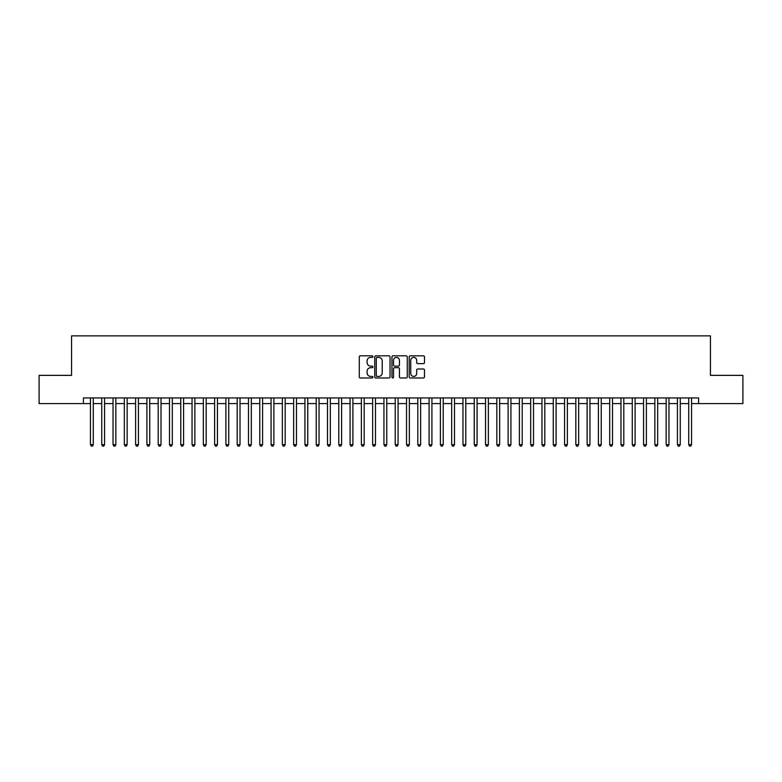 <?xml version="1.0" encoding="UTF-8"?>
<svg xmlns="http://www.w3.org/2000/svg" width="782" height="782" viewBox="0 0 782 782"><rect width="100%" height="100%" fill="white"/><g stroke="black" fill="none" stroke-linecap="round" stroke-linejoin="round"><path stroke-width="1.17" d="M372.936 356.592A0.772 0.772 0 0 0 372.164 355.82L360.394 355.82A1.105 1.105 0 0 0 359.28 356.924L359.28 376.875A1.105 1.105 0 0 0 360.394 377.98L372.164 377.98A0.772 0.772 0 0 0 372.936 377.207A0.772 0.772 0 0 0 372.164 376.425L370.639 376.425A3.548 3.548 0 0 1 367.1 372.887L367.1 371.225A3.548 3.548 0 0 1 370.639 367.677L372.164 367.677A0.772 0.772 0 0 0 372.936 366.905A0.772 0.772 0 0 0 372.164 366.123L370.639 366.123A3.548 3.548 0 0 1 367.1 362.584L367.1 360.913A3.548 3.548 0 0 1 370.639 357.374L372.164 357.374A0.772 0.772 0 0 0 372.936 356.592M423.385 363.63A1.105 1.105 0 0 0 424.489 362.525L424.489 356.924A1.105 1.105 0 0 0 423.385 355.82L410.306 355.82A1.105 1.105 0 0 0 409.201 356.924L409.201 376.875A1.105 1.105 0 0 0 410.306 377.98L423.385 377.98A1.105 1.105 0 0 0 424.489 376.875L424.489 370.111A1.105 1.105 0 0 0 423.385 369.006L417.784 369.006A1.105 1.105 0 0 0 416.679 370.111L416.679 373.464A2.962 2.962 0 0 1 413.717 376.425A2.962 2.962 0 0 1 410.745 373.464L410.745 360.336A2.962 2.962 0 0 1 413.717 357.374A2.962 2.962 0 0 1 416.679 360.336L416.679 362.525A1.105 1.105 0 0 0 417.784 363.63L423.385 363.63M83.4 403.59L39.1 403.59L39.1 375.37L71.553 375.37L71.553 335.859L710.447 335.859L710.447 375.37L742.9 375.37L742.9 403.59L698.6 403.59L698.6 397.94L83.4 397.94L83.4 403.59L90.458 403.59M390.032 356.924A1.105 1.105 0 0 0 388.918 355.82L375.849 355.82A1.105 1.105 0 0 0 374.744 356.924L374.744 376.875A1.105 1.105 0 0 0 375.849 377.98L388.918 377.98A1.105 1.105 0 0 0 390.032 376.875L390.032 356.924M393.082 355.82L406.151 355.82A1.105 1.105 0 0 1 407.256 356.924L407.256 376.875A1.105 1.105 0 0 1 406.151 377.98L400.56 377.98A1.105 1.105 0 0 1 399.446 376.875L399.446 368.781A1.105 1.105 0 0 0 398.341 367.677L394.627 367.677A1.105 1.105 0 0 0 393.522 368.781L393.522 377.207A0.772 0.772 0 0 1 392.75 377.98A0.772 0.772 0 0 1 391.968 377.207L391.968 356.924A1.105 1.105 0 0 1 393.082 355.82M93.283 403.59L101.748 403.59M104.573 403.59L113.038 403.59M115.853 403.59L124.328 403.59M127.143 403.59L135.609 403.59M138.434 403.59L146.899 403.59M149.724 403.59L158.189 403.59M161.014 403.59L169.479 403.59M172.294 403.59L180.759 403.59M183.584 403.59L192.049 403.59M194.874 403.59L203.34 403.59M206.165 403.59L214.63 403.59M217.445 403.59L225.91 403.59M228.735 403.59L237.2 403.59M240.025 403.59L248.49 403.59M251.315 403.59L259.78 403.59M262.596 403.59L271.071 403.59M273.886 403.59L282.351 403.59M285.176 403.59L293.641 403.59M296.466 403.59L304.931 403.59M307.756 403.59L316.221 403.59M319.036 403.59L327.502 403.59M330.327 403.59L338.792 403.59M341.617 403.59L350.082 403.59M352.907 403.59L361.372 403.59M364.187 403.59L372.652 403.59M375.477 403.59L383.942 403.59M386.767 403.59L395.233 403.59M398.058 403.59L406.523 403.59M409.348 403.59L417.813 403.59M420.628 403.59L429.093 403.59M431.918 403.59L440.383 403.59M443.208 403.59L451.673 403.59M454.498 403.59L462.964 403.59M465.779 403.59L474.244 403.59M477.069 403.59L485.534 403.59M488.359 403.59L496.824 403.59M499.649 403.59L508.114 403.59M510.929 403.59L519.404 403.59M522.22 403.59L530.685 403.59M533.51 403.59L541.975 403.59M544.8 403.59L553.265 403.59M556.09 403.59L564.555 403.59M567.37 403.59L575.835 403.59M578.66 403.59L587.126 403.59M589.951 403.59L598.416 403.59M601.241 403.59L609.706 403.59M612.521 403.59L620.986 403.59M623.811 403.59L632.276 403.59M635.101 403.59L643.566 403.59M646.391 403.59L654.857 403.59M657.672 403.59L666.147 403.59M668.962 403.59L677.427 403.59M680.252 403.59L688.717 403.59M691.542 403.59L698.6 403.59M377.071 357.374A0.772 0.772 0 0 0 376.289 358.146L376.289 375.653A0.772 0.772 0 0 0 377.071 376.425L378.674 376.425A3.548 3.548 0 0 0 382.222 372.887L382.222 360.913A3.548 3.548 0 0 0 378.674 357.374L377.071 357.374M399.446 360.394A2.962 2.962 0 0 0 396.484 357.423A2.962 2.962 0 0 0 393.522 360.394L393.522 365.018A1.105 1.105 0 0 0 394.627 366.123L398.341 366.123A1.105 1.105 0 0 0 399.446 365.018L399.446 360.394M93.283 397.94L93.283 444.675L90.458 444.675L90.458 397.94M93.283 444.675L92.432 446.141L91.308 446.141L90.458 444.675M104.573 397.94L104.573 444.675L101.748 444.675L101.748 397.94M104.573 444.675L103.723 446.141L102.598 446.141L101.748 444.675M115.853 397.94L115.853 444.675L113.038 444.675L113.038 397.94M115.853 444.675L115.013 446.141L113.879 446.141L113.038 444.675M127.143 397.94L127.143 444.675L124.328 444.675L124.328 397.94M127.143 444.675L126.303 446.141L125.169 446.141L124.328 444.675M138.434 397.94L138.434 444.675L135.609 444.675L135.609 397.94M138.434 444.675L137.583 446.141L136.459 446.141L135.609 444.675M149.724 397.94L149.724 444.675L146.899 444.675L146.899 397.94M149.724 444.675L148.873 446.141L147.749 446.141L146.899 444.675M161.014 397.94L161.014 444.675L158.189 444.675L158.189 397.94M161.014 444.675L160.163 446.141L159.029 446.141L158.189 444.675M172.294 397.94L172.294 444.675L169.479 444.675L169.479 397.94M172.294 444.675L171.454 446.141L170.32 446.141L169.479 444.675M183.584 397.94L183.584 444.675L180.759 444.675L180.759 397.94M183.584 444.675L182.734 446.141L181.61 446.141L180.759 444.675M194.874 397.94L194.874 444.675L192.049 444.675L192.049 397.94M194.874 444.675L194.024 446.141L192.9 446.141L192.049 444.675M206.165 397.94L206.165 444.675L203.34 444.675L203.34 397.94M206.165 444.675L205.314 446.141L204.19 446.141L203.34 444.675M217.445 397.94L217.445 444.675L214.63 444.675L214.63 397.94M217.445 444.675L216.604 446.141L215.47 446.141L214.63 444.675M228.735 397.94L228.735 444.675L225.91 444.675L225.91 397.94M228.735 444.675L227.894 446.141L226.76 446.141L225.91 444.675M240.025 397.94L240.025 444.675L237.2 444.675L237.2 397.94M240.025 444.675L239.175 446.141L238.051 446.141L237.2 444.675M251.315 397.94L251.315 444.675L248.49 444.675L248.49 397.94M251.315 444.675L250.465 446.141L249.341 446.141L248.49 444.675M262.596 397.94L262.596 444.675L259.78 444.675L259.78 397.94M262.596 444.675L261.755 446.141L260.621 446.141L259.78 444.675M273.886 397.94L273.886 444.675L271.071 444.675L271.071 397.94M273.886 444.675L273.045 446.141L271.911 446.141L271.071 444.675M285.176 397.94L285.176 444.675L282.351 444.675L282.351 397.94M285.176 444.675L284.325 446.141L283.201 446.141L282.351 444.675M296.466 397.94L296.466 444.675L293.641 444.675L293.641 397.94M296.466 444.675L295.616 446.141L294.491 446.141L293.641 444.675M307.756 397.94L307.756 444.675L304.931 444.675L304.931 397.94M307.756 444.675L306.906 446.141L305.772 446.141L304.931 444.675M319.036 397.94L319.036 444.675L316.221 444.675L316.221 397.94M319.036 444.675L318.196 446.141L317.062 446.141L316.221 444.675M330.327 397.94L330.327 444.675L327.502 444.675L327.502 397.94M330.327 444.675L329.476 446.141L328.352 446.141L327.502 444.675M341.617 397.94L341.617 444.675L338.792 444.675L338.792 397.94M341.617 444.675L340.766 446.141L339.642 446.141L338.792 444.675M352.907 397.94L352.907 444.675L350.082 444.675L350.082 397.94M352.907 444.675L352.056 446.141L350.932 446.141L350.082 444.675M364.187 397.94L364.187 444.675L361.372 444.675L361.372 397.94M364.187 444.675L363.347 446.141L362.213 446.141L361.372 444.675M375.477 397.94L375.477 444.675L372.652 444.675L372.652 397.94M375.477 444.675L374.637 446.141L373.503 446.141L372.652 444.675M386.767 397.94L386.767 444.675L383.942 444.675L383.942 397.94M386.767 444.675L385.917 446.141L384.793 446.141L383.942 444.675M398.058 397.94L398.058 444.675L395.233 444.675L395.233 397.94M398.058 444.675L397.207 446.141L396.083 446.141L395.233 444.675M409.348 397.94L409.348 444.675L406.523 444.675L406.523 397.94M409.348 444.675L408.497 446.141L407.363 446.141L406.523 444.675M420.628 397.94L420.628 444.675L417.813 444.675L417.813 397.94M420.628 444.675L419.787 446.141L418.653 446.141L417.813 444.675M431.918 397.94L431.918 444.675L429.093 444.675L429.093 397.94M431.918 444.675L431.068 446.141L429.944 446.141L429.093 444.675M443.208 397.94L443.208 444.675L440.383 444.675L440.383 397.94M443.208 444.675L442.358 446.141L441.234 446.141L440.383 444.675M454.498 397.94L454.498 444.675L451.673 444.675L451.673 397.94M454.498 444.675L453.648 446.141L452.524 446.141L451.673 444.675M465.779 397.94L465.779 444.675L462.964 444.675L462.964 397.94M465.779 444.675L464.938 446.141L463.804 446.141L462.964 444.675M477.069 397.94L477.069 444.675L474.244 444.675L474.244 397.94M477.069 444.675L476.228 446.141L475.094 446.141L474.244 444.675M488.359 397.94L488.359 444.675L485.534 444.675L485.534 397.94M488.359 444.675L487.509 446.141L486.384 446.141L485.534 444.675M499.649 397.94L499.649 444.675L496.824 444.675L496.824 397.94M499.649 444.675L498.799 446.141L497.675 446.141L496.824 444.675M510.929 397.94L510.929 444.675L508.114 444.675L508.114 397.94M510.929 444.675L510.089 446.141L508.955 446.141L508.114 444.675M522.22 397.94L522.22 444.675L519.404 444.675L519.404 397.94M522.22 444.675L521.379 446.141L520.245 446.141L519.404 444.675M533.51 397.94L533.51 444.675L530.685 444.675L530.685 397.94M533.51 444.675L532.659 446.141L531.535 446.141L530.685 444.675M544.8 397.94L544.8 444.675L541.975 444.675L541.975 397.94M544.8 444.675L543.949 446.141L542.825 446.141L541.975 444.675M556.09 397.94L556.09 444.675L553.265 444.675L553.265 397.94M556.09 444.675L555.24 446.141L554.106 446.141L553.265 444.675M567.37 397.94L567.37 444.675L564.555 444.675L564.555 397.94M567.37 444.675L566.53 446.141L565.396 446.141L564.555 444.675M578.66 397.94L578.66 444.675L575.835 444.675L575.835 397.94M578.66 444.675L577.81 446.141L576.686 446.141L575.835 444.675M589.951 397.94L589.951 444.675L587.126 444.675L587.126 397.94M589.951 444.675L589.1 446.141L587.976 446.141L587.126 444.675M601.241 397.94L601.241 444.675L598.416 444.675L598.416 397.94M601.241 444.675L600.39 446.141L599.266 446.141L598.416 444.675M612.521 397.94L612.521 444.675L609.706 444.675L609.706 397.94M612.521 444.675L611.68 446.141L610.547 446.141L609.706 444.675M623.811 397.94L623.811 444.675L620.986 444.675L620.986 397.94M623.811 444.675L622.971 446.141L621.837 446.141L620.986 444.675M635.101 397.94L635.101 444.675L632.276 444.675L632.276 397.94M635.101 444.675L634.251 446.141L633.127 446.141L632.276 444.675M646.391 397.94L646.391 444.675L643.566 444.675L643.566 397.94M646.391 444.675L645.541 446.141L644.417 446.141L643.566 444.675M657.672 397.94L657.672 444.675L654.857 444.675L654.857 397.94M657.672 444.675L656.831 446.141L655.697 446.141L654.857 444.675M668.962 397.94L668.962 444.675L666.147 444.675L666.147 397.94M668.962 444.675L668.121 446.141L666.987 446.141L666.147 444.675M680.252 397.94L680.252 444.675L677.427 444.675L677.427 397.94M680.252 444.675L679.402 446.141L678.277 446.141L677.427 444.675M691.542 397.94L691.542 444.675L688.717 444.675L688.717 397.94M691.542 444.675L690.692 446.141L689.568 446.141L688.717 444.675"/></g></svg>
